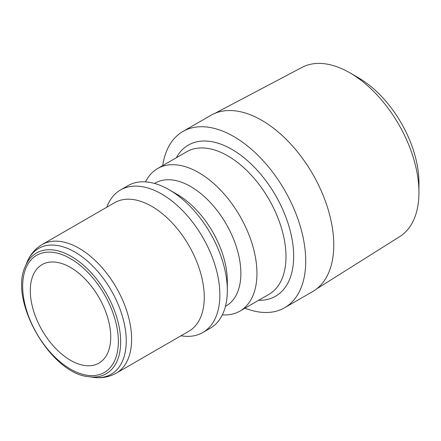 <?xml version="1.0" encoding="UTF-8"?>
<svg xmlns="http://www.w3.org/2000/svg" width="441" height="441" viewBox="0 0 441 441"><rect width="100%" height="100%" fill="white"/><g stroke="black" fill="none" stroke-linecap="round" stroke-linejoin="round"><path stroke-width="0.66" d="M116.237 373.174L188.886 331.23A74.22 42.854 -120 0 0 188.886 245.527A74.22 42.854 -120 0 0 114.666 202.673L42.016 244.617A74.22 42.854 -120 0 1 79.126 248.294A74.22 42.854 -120 0 1 127.614 313.7A74.22 42.854 -120 0 1 116.237 373.174C109.241 377.088 101.568 378.466 93.216 377.309A72.616 41.928 60 0 0 125.393 329.736A72.616 41.928 60 0 0 74.893 252.048A72.616 41.928 60 0 0 26.923 262.489C30.098 254.678 35.131 248.718 42.016 244.617M30.302 290.658A56.861 32.832 -120 0 0 55.125 347.883A56.861 32.832 -120 0 0 98.944 363.119A56.861 32.832 -120 0 0 98.944 297.454A56.861 32.832 -120 0 0 42.077 264.628A56.861 32.832 -120 0 0 30.302 290.658M245.003 308.165A101.755 58.752 -120 0 0 284.649 307.735A101.755 58.752 -120 0 0 284.649 190.236A101.755 58.752 -120 0 0 182.894 131.49A101.755 58.752 -120 0 0 162.701 165.612M222.336 314.88A82.302 47.518 -120 0 0 239.904 311.103A82.302 47.518 -120 0 0 239.91 216.068A82.302 47.518 -120 0 0 157.602 168.55A82.302 47.518 -120 0 0 145.547 181.885M225.467 306.313L226.178 305.9A70.929 40.952 -120 0 0 226.178 223.995A70.929 40.952 -120 0 0 155.249 183.043L154.537 183.456M180.964 335.805L182.436 336.003A82.302 47.518 -120 0 0 202.821 332.514L210.28 328.209A82.302 47.518 -120 0 0 227.324 290.536L227.324 281.248A70.929 40.952 -120 0 0 177.172 194.376L169.129 189.735A82.302 47.518 -120 0 0 127.978 185.655L120.52 189.961A82.302 47.518 -120 0 0 107.306 205.875L106.744 207.248M227.324 290.536A82.302 47.518 -120 0 0 169.129 189.735M202.821 332.514A82.302 47.518 -120 0 0 202.821 237.479A82.302 47.518 -120 0 0 120.52 189.961M316.456 289.026L399.783 236.569A97.715 56.415 -120 0 0 418.95 192.485L418.95 182.706A85.741 49.502 -120 0 0 358.324 77.699L349.856 72.809A97.715 56.415 -120 0 0 302.091 67.368L214.999 113.298M418.95 192.485A97.715 56.415 -120 0 0 349.856 72.809M284.649 307.735L312.697 291.545A101.755 58.752 -120 0 0 312.697 174.046A101.755 58.752 -120 0 0 210.941 115.294L182.894 131.49M25.297 266.474C8.594 300.663 50.985 374.095 88.95 376.724A69.728 40.258 -120 0 0 119.847 331.048A69.728 40.258 -120 0 0 71.354 256.447A69.728 40.258 -120 0 0 25.297 266.474L26.923 262.489M70.51 258.63A67.655 39.062 60 0 1 111.942 365.413A67.655 39.062 60 0 1 29.078 317.57A67.655 39.062 60 0 1 70.51 258.63M258.635 300.293A87.252 50.373 -120 0 0 292.124 239.601A87.252 50.373 -120 0 0 231.96 149.416A87.252 50.373 -120 0 0 176.334 157.74M157.602 168.55L186.642 151.787A82.302 47.518 60 0 1 227.793 155.866A82.302 47.518 60 0 1 281.562 228.388A82.302 47.518 60 0 1 268.944 294.34L239.904 311.103M88.95 376.724L93.216 377.309"/></g></svg>
